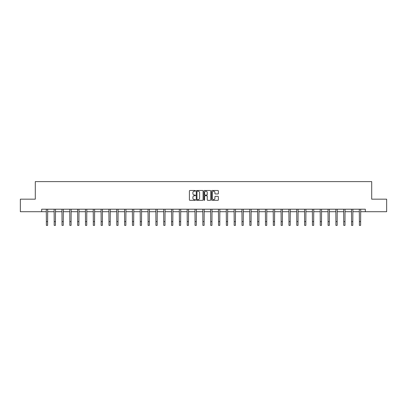 <?xml version="1.0" encoding="UTF-8"?>
<svg xmlns="http://www.w3.org/2000/svg" width="407" height="407" viewBox="0 0 407 407"><rect width="100%" height="100%" fill="white"/><g stroke="black" fill="none" stroke-linecap="round" stroke-linejoin="round"><path stroke-width="0.61" d="M195.472 190.827A0.346 0.346 0 0 0 195.131 190.481L189.896 190.481A0.493 0.493 0 0 0 189.408 190.975L189.408 199.837A0.493 0.493 0 0 0 189.896 200.33L195.131 200.33A0.346 0.346 0 0 0 195.472 199.985A0.346 0.346 0 0 0 195.131 199.639L194.454 199.639A1.577 1.577 0 0 1 192.877 198.067L192.877 197.329A1.577 1.577 0 0 1 194.454 195.752L195.131 195.752A0.346 0.346 0 0 0 195.472 195.406A0.346 0.346 0 0 0 195.131 195.06L194.454 195.06A1.577 1.577 0 0 1 192.877 193.488L192.877 192.745A1.577 1.577 0 0 1 194.454 191.173L195.131 191.173A0.346 0.346 0 0 0 195.472 190.827M217.893 193.956A0.493 0.493 0 0 0 218.381 193.462L218.381 190.975A0.493 0.493 0 0 0 217.893 190.481L212.078 190.481A0.493 0.493 0 0 0 211.589 190.975L211.589 199.837A0.493 0.493 0 0 0 212.078 200.33L217.893 200.33A0.493 0.493 0 0 0 218.381 199.837L218.381 196.835A0.493 0.493 0 0 0 217.893 196.342L215.405 196.342A0.493 0.493 0 0 0 214.911 196.835L214.911 198.321A1.318 1.318 0 0 1 213.594 199.639A1.318 1.318 0 0 1 212.276 198.321L212.276 192.491A1.318 1.318 0 0 1 213.594 191.173A1.318 1.318 0 0 1 214.911 192.491L214.911 193.462A0.493 0.493 0 0 0 215.405 193.956L217.893 193.956M41.672 211.711L20.35 211.711L20.35 199.171L35.297 199.171L35.297 181.608L371.703 181.608L371.703 199.171L386.65 199.171L386.65 211.711L365.328 211.711L365.328 209.203L41.672 209.203L41.672 211.711L46.362 211.711M203.068 190.975A0.493 0.493 0 0 0 202.579 190.481L196.764 190.481A0.493 0.493 0 0 0 196.276 190.975L196.276 199.837A0.493 0.493 0 0 0 196.764 200.33L202.579 200.33A0.493 0.493 0 0 0 203.068 199.837L203.068 190.975M204.421 190.481L210.236 190.481A0.493 0.493 0 0 1 210.724 190.975L210.724 199.837A0.493 0.493 0 0 1 210.236 200.33L207.748 200.33A0.493 0.493 0 0 1 207.255 199.837L207.255 196.245A0.493 0.493 0 0 0 206.761 195.752L205.113 195.752A0.493 0.493 0 0 0 204.619 196.245L204.619 199.985A0.346 0.346 0 0 1 204.273 200.33A0.346 0.346 0 0 1 203.932 199.985L203.932 190.975A0.493 0.493 0 0 1 204.421 190.481M47.614 211.711L54.187 211.711M55.438 211.711L62.012 211.711M63.263 211.711L69.836 211.711M71.093 211.711L77.661 211.711M78.917 211.711L85.49 211.711M86.742 211.711L93.315 211.711M94.566 211.711L101.14 211.711M102.396 211.711L108.964 211.711M110.221 211.711L116.789 211.711M118.045 211.711L124.618 211.711M125.87 211.711L132.443 211.711M133.694 211.711L140.267 211.711M141.524 211.711L148.092 211.711M149.349 211.711L155.917 211.711M157.173 211.711L163.746 211.711M164.998 211.711L171.571 211.711M172.822 211.711L179.395 211.711M180.652 211.711L187.22 211.711M188.477 211.711L195.05 211.711M196.301 211.711L202.874 211.711M204.126 211.711L210.699 211.711M211.95 211.711L218.523 211.711M219.78 211.711L226.348 211.711M227.605 211.711L234.178 211.711M235.429 211.711L242.002 211.711M243.254 211.711L249.827 211.711M251.083 211.711L257.651 211.711M258.908 211.711L265.476 211.711M266.733 211.711L273.306 211.711M274.557 211.711L281.13 211.711M282.382 211.711L288.955 211.711M290.211 211.711L296.779 211.711M298.036 211.711L304.604 211.711M305.861 211.711L312.434 211.711M313.685 211.711L320.258 211.711M321.51 211.711L328.083 211.711M329.339 211.711L335.907 211.711M337.164 211.711L343.737 211.711M344.988 211.711L351.562 211.711M352.813 211.711L359.386 211.711M360.638 211.711L365.328 211.711M197.309 191.173A0.346 0.346 0 0 0 196.963 191.514L196.963 199.298A0.346 0.346 0 0 0 197.309 199.639L198.021 199.639A1.577 1.577 0 0 0 199.598 198.067L199.598 192.745A1.577 1.577 0 0 0 198.021 191.173L197.309 191.173M207.255 192.511A1.318 1.318 0 0 0 205.937 191.198A1.318 1.318 0 0 0 204.619 192.511L204.619 194.571A0.493 0.493 0 0 0 205.113 195.06L206.761 195.06A0.493 0.493 0 0 0 207.255 194.571L207.255 192.511M46.296 209.203L46.362 221.627L47.614 221.627L47.68 209.203M46.362 221.627L46.362 225.392L47.614 225.392L47.614 221.627M54.121 209.203L54.187 221.627L55.438 221.627L55.505 209.203M54.187 221.627L54.187 225.392L55.438 225.392L55.438 221.627M61.945 209.203L62.012 221.627L63.263 221.627L63.329 209.203M62.012 221.627L62.012 225.392L63.263 225.392L63.263 221.627M69.775 209.203L69.836 221.627L71.093 221.627L71.154 209.203M69.836 221.627L69.836 225.392L71.093 225.392L71.093 221.627M77.6 209.203L77.661 221.627L78.917 221.627L78.978 209.203M77.661 221.627L77.661 225.392L78.917 225.392L78.917 221.627M85.424 209.203L85.49 221.627L86.742 221.627L86.808 209.203M85.49 221.627L85.49 225.392L86.742 225.392L86.742 221.627M93.249 209.203L93.315 221.627L94.566 221.627L94.633 209.203M93.315 221.627L93.315 225.392L94.566 225.392L94.566 221.627M101.078 209.203L101.14 221.627L102.396 221.627L102.457 209.203M101.14 221.627L101.14 225.392L102.396 225.392L102.396 221.627M108.903 209.203L108.964 221.627L110.221 221.627L110.282 209.203M108.964 221.627L108.964 225.392L110.221 225.392L110.221 221.627M116.728 209.203L116.789 221.627L118.045 221.627L118.106 209.203M116.789 221.627L116.789 225.392L118.045 225.392L118.045 221.627M124.552 209.203L124.618 221.627L125.87 221.627L125.936 209.203M124.618 221.627L124.618 225.392L125.87 225.392L125.87 221.627M132.377 209.203L132.443 221.627L133.694 221.627L133.761 209.203M132.443 221.627L132.443 225.392L133.694 225.392L133.694 221.627M140.206 209.203L140.267 221.627L141.524 221.627L141.585 209.203M140.267 221.627L140.267 225.392L141.524 225.392L141.524 221.627M148.031 209.203L148.092 221.627L149.349 221.627L149.41 209.203M148.092 221.627L148.092 225.392L149.349 225.392L149.349 221.627M155.856 209.203L155.917 221.627L157.173 221.627L157.239 209.203M155.917 221.627L155.917 225.392L157.173 225.392L157.173 221.627M163.68 209.203L163.746 221.627L164.998 221.627L165.064 209.203M163.746 221.627L163.746 225.392L164.998 225.392L164.998 221.627M171.505 209.203L171.571 221.627L172.822 221.627L172.889 209.203M171.571 221.627L171.571 225.392L172.822 225.392L172.822 221.627M179.334 209.203L179.395 221.627L180.652 221.627L180.713 209.203M179.395 221.627L179.395 225.392L180.652 225.392L180.652 221.627M187.159 209.203L187.22 221.627L188.477 221.627L188.538 209.203M187.22 221.627L187.22 225.392L188.477 225.392L188.477 221.627M194.984 209.203L195.05 221.627L196.301 221.627L196.367 209.203M195.05 221.627L195.05 225.392L196.301 225.392L196.301 221.627M202.808 209.203L202.874 221.627L204.126 221.627L204.192 209.203M202.874 221.627L202.874 225.392L204.126 225.392L204.126 221.627M210.633 209.203L210.699 221.627L211.95 221.627L212.016 209.203M210.699 221.627L210.699 225.392L211.95 225.392L211.95 221.627M218.462 209.203L218.523 221.627L219.78 221.627L219.841 209.203M218.523 221.627L218.523 225.392L219.78 225.392L219.78 221.627M226.287 209.203L226.348 221.627L227.605 221.627L227.666 209.203M226.348 221.627L226.348 225.392L227.605 225.392L227.605 221.627M234.111 209.203L234.178 221.627L235.429 221.627L235.495 209.203M234.178 221.627L234.178 225.392L235.429 225.392L235.429 221.627M241.936 209.203L242.002 221.627L243.254 221.627L243.32 209.203M242.002 221.627L242.002 225.392L243.254 225.392L243.254 221.627M249.761 209.203L249.827 221.627L251.083 221.627L251.144 209.203M249.827 221.627L249.827 225.392L251.083 225.392L251.083 221.627M257.59 209.203L257.651 221.627L258.908 221.627L258.969 209.203M257.651 221.627L257.651 225.392L258.908 225.392L258.908 221.627M265.415 209.203L265.476 221.627L266.733 221.627L266.794 209.203M265.476 221.627L265.476 225.392L266.733 225.392L266.733 221.627M273.239 209.203L273.306 221.627L274.557 221.627L274.623 209.203M273.306 221.627L273.306 225.392L274.557 225.392L274.557 221.627M281.064 209.203L281.13 221.627L282.382 221.627L282.448 209.203M281.13 221.627L281.13 225.392L282.382 225.392L282.382 221.627M288.894 209.203L288.955 221.627L290.211 221.627L290.272 209.203M288.955 221.627L288.955 225.392L290.211 225.392L290.211 221.627M296.718 209.203L296.779 221.627L298.036 221.627L298.097 209.203M296.779 221.627L296.779 225.392L298.036 225.392L298.036 221.627M304.543 209.203L304.604 221.627L305.861 221.627L305.922 209.203M304.604 221.627L304.604 225.392L305.861 225.392L305.861 221.627M312.367 209.203L312.434 221.627L313.685 221.627L313.751 209.203M312.434 221.627L312.434 225.392L313.685 225.392L313.685 221.627M320.192 209.203L320.258 221.627L321.51 221.627L321.576 209.203M320.258 221.627L320.258 225.392L321.51 225.392L321.51 221.627M328.022 209.203L328.083 221.627L329.339 221.627L329.4 209.203M328.083 221.627L328.083 225.392L329.339 225.392L329.339 221.627M335.846 209.203L335.907 221.627L337.164 221.627L337.225 209.203M335.907 221.627L335.907 225.392L337.164 225.392L337.164 221.627M343.671 209.203L343.737 221.627L344.988 221.627L345.055 209.203M343.737 221.627L343.737 225.392L344.988 225.392L344.988 221.627M351.495 209.203L351.562 221.627L352.813 221.627L352.879 209.203M351.562 221.627L351.562 225.392L352.813 225.392L352.813 221.627M359.32 209.203L359.386 221.627L360.638 221.627L360.704 209.203M359.386 221.627L359.386 225.392L360.638 225.392L360.638 221.627"/></g></svg>

